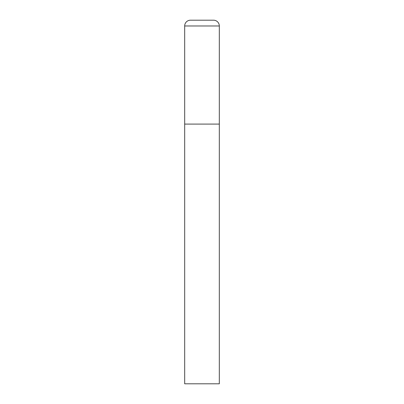 <?xml version="1.0" encoding="UTF-8"?>
<svg xmlns="http://www.w3.org/2000/svg" width="404" height="404" viewBox="0 0 404 404"><rect width="100%" height="100%" fill="white"/><g stroke="black" fill="none" stroke-linecap="round" stroke-linejoin="round"><path stroke-width="0.61" d="M184.684 25.972L184.684 383.8L219.316 383.8L219.316 124.084L184.684 124.084L219.316 124.084L219.316 25.972A5.772 5.772 0 0 0 213.544 20.2L190.456 20.2A5.772 5.772 0 0 0 184.684 25.972L219.316 25.972"/></g></svg>
